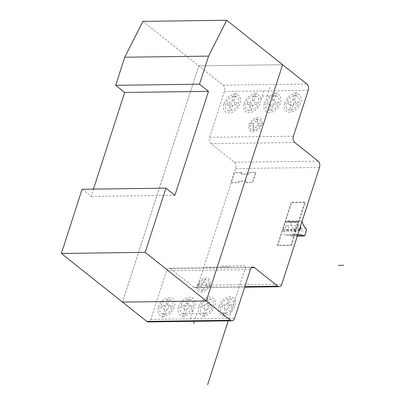 <?xml version="1.0" encoding="UTF-8"?>
<svg xmlns="http://www.w3.org/2000/svg" width="405" height="405" viewBox="0 0 405 405"><rect width="100%" height="100%" fill="white"/><g stroke="black" fill="none" stroke-linecap="round" stroke-linejoin="round"><path stroke-width="0.3" stroke-dasharray="2.02 1.52" d="M282.903 229.751L283.262 230.04L295.473 229.878L295.113 229.589L297.716 221.54L285.5 221.702L282.903 229.751L295.113 229.589M283.262 230.04A1.585 1.018 -90.8 0 1 283.697 231.513A3.22 2.071 89.2 0 0 285.803 235.077A3.22 2.071 89.2 0 0 286.077 235.047A15.734 10.115 -90.8 0 1 287.489 234.875A15.734 10.115 -90.8 0 1 291.448 236.064A1.59 1.023 89.2 0 0 291.838 236.181A1.59 1.023 89.2 0 0 292.739 235.3L294.167 230.875A1.59 1.023 89.2 0 0 293.797 228.79A15.734 10.115 -90.8 0 1 290.101 222.598A3.22 2.071 89.2 0 0 288.233 220.857A3.22 2.071 89.2 0 0 286.877 221.672A1.585 1.018 -90.8 0 1 286.208 222.082A1.585 1.018 -90.8 0 1 285.864 221.991L298.075 221.829L297.716 221.54M285.864 221.991L285.5 221.702M299.239 230.151A2.344 1.509 -90.8 0 1 297.877 226.734A2.344 1.509 -90.8 0 1 299.199 225.458A2.344 1.509 -90.8 0 1 300.439 226.43M285.667 226.896A2.344 1.509 -90.8 0 1 286.983 225.62A2.344 1.509 -90.8 0 1 288.522 227.949A2.344 1.509 -90.8 0 1 287.049 230.313A2.344 1.509 -90.8 0 1 285.667 226.896M294.167 230.875L306.377 230.713M292.739 235.3L304.95 235.138M295.473 229.878A1.585 1.018 -90.8 0 1 295.913 231.351A3.22 2.071 89.2 0 0 297.71 234.885M301.968 221.697A3.22 2.071 89.2 0 0 300.444 220.695A3.22 2.071 89.2 0 0 299.092 221.51A1.585 1.018 -90.8 0 1 298.419 221.92A1.585 1.018 -90.8 0 1 298.075 221.829M241.831 172.687L234.429 172.788L231.189 182.812L238.591 182.711L239.051 181.278L246.453 181.182L245.992 182.614L252.664 182.523L255.899 172.505L249.227 172.591L248.766 174.023L241.365 174.12L241.648 172.545L234.247 172.646L231.012 182.665L238.413 182.569L238.874 181.136L246.275 181.04L245.81 182.468L252.482 182.382L255.717 172.358L249.05 172.449L248.584 173.882L241.188 173.978L241.648 172.545M142.894 21.364L198.804 65.843L122.497 302.095L198.804 65.843L223.079 85.151A4.688 3.012 -90.8 0 1 224.426 91.464L209.613 137.325A4.688 3.012 89.2 0 0 210.965 143.638L234.338 162.228A4.688 3.012 -90.8 0 1 235.69 168.546L197.984 285.282A4.688 3.012 -90.8 0 1 195.347 287.823A4.688 3.012 -90.8 0 1 193.939 287.307L170.566 268.712A4.688 3.012 89.2 0 0 169.158 268.196A4.688 3.012 89.2 0 0 166.526 270.737L150.812 319.378A4.688 3.012 -90.8 0 1 148.179 321.919M291.342 245.329L305.213 202.378L291.651 202.556L277.774 245.506L291.342 245.329L290.982 245.04L304.854 202.09L291.286 202.272L277.415 245.222L290.982 245.04M198.804 65.843L282.614 64.729L198.804 65.843M305.213 202.378L304.854 202.09M291.651 202.556L291.286 202.272M277.774 245.506L277.415 245.222M82.109 189.262L91.1 196.415L93.454 189.115M174.904 195.301L91.1 196.415M221.783 266.92L221.869 266.657M229.463 265.964L229.377 266.232M222.061 266.065L244.924 265.761M229.184 266.824L203.836 267.158M257.914 119.779A5.503 3.731 128.5 0 0 256.092 119.804L255.19 121.824M252.928 129.6A5.417 3.675 128.5 0 0 254.75 129.575L255.702 127.428M253.327 127.094L252.958 129.392M257.519 122.199L257.869 120.047M253.454 123.662L251.93 123.682M257.362 125.717L258.927 125.697M248.979 125.828L255.059 125.747M258.071 123.601L264.07 123.52M249.662 123.712L251.135 123.692M261.174 125.666L259.701 125.687M268.798 90.872L258.633 91.009M262.177 96.162L272.342 96.025M263.868 90.938L260.693 100.754M267.113 96.096L270.282 86.28M272.489 100.394L275.01 92.593M273.537 102.774L271.072 110.423A8.029 5.447 128.5 0 1 269.244 110.444L271.649 102.991M274.296 100.43L276.883 92.426M264.43 103.24A10.474 7.103 128.5 0 1 279.065 95.018A10.474 7.103 128.5 0 1 273.856 111.142A10.474 7.103 128.5 0 1 264.43 103.24M275.739 95.955A8.161 5.533 128.5 0 1 278.701 103.052A8.161 5.533 128.5 0 1 271.112 110.287M269.279 110.332A8.161 5.533 128.5 0 1 266.201 103.214A8.161 5.533 128.5 0 1 273.922 95.96M273.993 95.737A8.318 5.64 128.5 0 1 275.82 95.712M253.965 100.642L256.486 92.836M251.363 103.067L248.893 110.717A8.029 5.447 128.5 0 0 250.715 110.692L253.125 103.24M252.118 100.724L254.704 92.72M244.205 103.508A10.474 7.103 128.5 0 1 258.846 95.286A10.474 7.103 128.5 0 1 253.636 111.41A10.474 7.103 128.5 0 1 244.205 103.508M248.938 110.58A8.161 5.533 128.5 0 1 245.977 103.483A8.161 5.533 128.5 0 1 253.565 96.248M255.398 96.203A8.161 5.533 128.5 0 1 258.476 103.321A8.161 5.533 128.5 0 1 250.756 110.575M253.641 96.005A8.318 5.64 128.5 0 1 255.469 95.985M249.252 124.77A8.049 5.457 128.5 0 1 260.506 118.452A8.049 5.457 128.5 0 1 256.502 130.845A8.049 5.457 128.5 0 1 249.252 124.77M269.933 103.169A3.286 2.228 128.5 0 1 274.524 100.587A3.286 2.228 128.5 0 1 272.889 105.644A3.286 2.228 128.5 0 1 269.933 103.169M249.713 103.437A3.286 2.228 128.5 0 1 254.305 100.855A3.286 2.228 128.5 0 1 252.669 105.913A3.286 2.228 128.5 0 1 249.713 103.437M250.953 123.692A6.384 4.328 128.5 0 1 257.266 118.979A6.384 4.328 128.5 0 1 260.572 123.566M252.963 124.689A3.225 2.187 128.5 0 1 257.469 122.158A3.225 2.187 128.5 0 1 255.864 127.124A3.225 2.187 128.5 0 1 252.963 124.689M259.889 125.687A6.384 4.328 128.5 0 1 253.576 130.4A6.384 4.328 128.5 0 1 250.27 125.813M277.025 103.472L277.471 102.09L274.995 101.695M276.838 104.05L274.084 104.515M267.614 103.599L268.064 102.217L270.813 101.751M267.427 104.176L269.907 104.571M256.8 103.741L257.251 102.359L254.77 101.964M256.613 104.318L253.864 104.784M247.394 103.867L247.84 102.485L250.594 102.019M247.207 104.444L249.682 104.839M202.956 289.924A5.503 3.731 128.5 0 1 201.133 289.95L201.543 287.935M204.297 280.154A5.417 3.675 128.5 0 1 206.125 280.128L205.689 282.27M203.077 282.67L204.196 280.361M204.13 287.494L203.087 289.656M200.981 286.127L199.452 286.148M206.256 283.951L207.821 283.93M197.873 284.062L203.953 283.981M205.593 286.067L211.597 285.991M197.189 286.178L198.663 286.158M210.068 283.9L208.595 283.92M195.185 318.791L185.019 318.922M191.935 313.632L202.1 313.5M190.249 318.856L193.418 309.045M196.87 313.566L194.37 321.307M205.082 309.091L202.566 316.892M207.684 306.661L210.154 299.011A8.029 5.447 128.5 0 0 208.332 299.037L205.922 306.489M206.93 309.005L204.343 317.009M198.799 306.433A10.474 7.103 128.5 0 1 213.435 298.212A10.474 7.103 128.5 0 1 208.226 314.336A10.474 7.103 128.5 0 1 198.799 306.433M210.114 299.148A8.161 5.533 128.5 0 1 213.07 306.246A8.161 5.533 128.5 0 1 205.482 313.48M203.649 313.526A8.161 5.533 128.5 0 1 200.571 306.408A8.161 5.533 128.5 0 1 208.291 299.153M205.406 313.723A8.318 5.64 128.5 0 1 203.578 313.743M186.558 309.334L184.037 317.14M185.51 306.955L187.981 299.305A8.029 5.447 128.5 0 1 189.803 299.285L187.399 306.737M184.751 309.298L182.164 317.302M178.575 306.701A10.474 7.103 128.5 0 1 193.215 298.48A10.474 7.103 128.5 0 1 188.006 314.604A10.474 7.103 128.5 0 1 178.575 306.701M183.308 313.774A8.161 5.533 128.5 0 1 180.352 306.676A8.161 5.533 128.5 0 1 187.935 299.442M189.768 299.396A8.161 5.533 128.5 0 1 192.846 306.514A8.161 5.533 128.5 0 1 185.125 313.769M185.055 313.991A8.318 5.64 128.5 0 1 183.227 314.017M197.463 285.12A8.049 5.457 128.5 0 1 208.712 278.802A8.049 5.457 128.5 0 1 204.707 291.195A8.049 5.457 128.5 0 1 197.463 285.12M204.302 306.362A3.286 2.228 128.5 0 1 208.894 303.78A3.286 2.228 128.5 0 1 207.259 308.838A3.286 2.228 128.5 0 1 204.302 306.362M184.083 306.631A3.286 2.228 128.5 0 1 188.674 304.049A3.286 2.228 128.5 0 1 187.039 309.106A3.286 2.228 128.5 0 1 184.083 306.631M208.099 286.036A6.384 4.328 128.5 0 1 201.786 290.75A6.384 4.328 128.5 0 1 198.475 286.163M201.148 285.105A3.225 2.187 128.5 0 1 205.654 282.574A3.225 2.187 128.5 0 1 204.049 287.54A3.225 2.187 128.5 0 1 201.148 285.105M199.164 284.042A6.384 4.328 128.5 0 1 205.472 279.328A6.384 4.328 128.5 0 1 208.783 283.915M211.653 305.861L211.207 307.243L208.453 307.709M211.84 305.284L209.365 304.889M202.247 305.988L201.801 307.37L204.277 307.765M202.434 305.41L205.183 304.945M191.433 306.129L190.988 307.511L188.234 307.977M191.621 305.552L189.14 305.157M182.027 306.256L181.577 307.638L184.052 308.033M182.209 305.679L184.964 305.213M245.739 266.606L228.218 320.861M233.741 100.911L236.262 93.104M231.139 103.336L228.673 110.985A8.029 5.447 128.5 0 0 230.496 110.96L232.905 103.508M231.898 100.992L234.485 92.988M223.985 103.776A10.474 7.103 128.5 0 1 238.621 95.555A10.474 7.103 128.5 0 1 233.412 111.679A10.474 7.103 128.5 0 1 223.985 103.776M228.714 110.849A8.161 5.533 128.5 0 1 225.757 103.751A8.161 5.533 128.5 0 1 233.341 96.517M235.173 96.471A8.161 5.533 128.5 0 1 238.256 103.589A8.161 5.533 128.5 0 1 230.531 110.843M233.422 96.274A8.318 5.64 128.5 0 1 235.249 96.253M229.493 103.705A3.286 2.228 128.5 0 1 234.08 101.123A3.286 2.228 128.5 0 1 232.45 106.181A3.286 2.228 128.5 0 1 229.493 103.705M236.581 104.009L237.026 102.627L234.551 102.232M236.393 104.586L233.639 105.052M227.175 104.136L227.62 102.754L230.374 102.288M226.987 104.713L229.463 105.108M166.339 309.602L163.817 317.409M165.286 307.223L167.756 299.573A8.029 5.447 128.5 0 1 169.584 299.553L167.174 307.005M164.531 309.567L161.944 317.571M158.355 306.97A10.474 7.103 128.5 0 1 172.991 298.748A10.474 7.103 128.5 0 1 167.781 314.872A10.474 7.103 128.5 0 1 158.355 306.97M163.083 314.042A8.161 5.533 128.5 0 1 160.127 306.944A8.161 5.533 128.5 0 1 167.716 299.71M169.548 299.665A8.161 5.533 128.5 0 1 172.626 306.782A8.161 5.533 128.5 0 1 164.901 314.037M164.83 314.26A8.318 5.64 128.5 0 1 163.007 314.285M163.863 306.899A3.286 2.228 128.5 0 1 168.455 304.317A3.286 2.228 128.5 0 1 166.819 309.374A3.286 2.228 128.5 0 1 163.863 306.899M171.214 306.398L170.763 307.78L168.009 308.245M171.396 305.821L168.92 305.426M161.803 306.524L161.357 307.906L163.833 308.301M161.99 305.947L164.744 305.481M292.714 100.126L295.23 92.325M293.762 102.505L291.291 110.155A8.029 5.447 128.5 0 1 289.464 110.18L291.873 102.728M294.516 100.162L297.103 92.158M284.649 102.971A10.474 7.103 128.5 0 1 299.285 94.75A10.474 7.103 128.5 0 1 294.076 110.874A10.474 7.103 128.5 0 1 284.649 102.971M295.964 95.686A8.161 5.533 128.5 0 1 298.92 102.784A8.161 5.533 128.5 0 1 291.337 110.018M289.504 110.064A8.161 5.533 128.5 0 1 286.421 102.946A8.161 5.533 128.5 0 1 294.146 95.691M294.217 95.469A8.318 5.64 128.5 0 1 296.04 95.443M290.152 102.9A3.286 2.228 128.5 0 1 294.744 100.319A3.286 2.228 128.5 0 1 293.114 105.376A3.286 2.228 128.5 0 1 290.152 102.9M297.245 103.204L297.69 101.822L295.215 101.427M297.057 103.781L294.303 104.247M287.839 103.331L288.284 101.949L291.038 101.483M287.651 103.908L290.127 104.303M225.307 308.823L222.785 316.624M227.909 306.393L230.379 298.743A8.029 5.447 128.5 0 0 228.552 298.768L226.147 306.22M227.149 308.737L224.562 316.74M219.019 306.165A10.474 7.103 128.5 0 1 233.655 297.943A10.474 7.103 128.5 0 1 228.445 314.067A10.474 7.103 128.5 0 1 219.019 306.165M230.334 298.88A8.161 5.533 128.5 0 1 233.29 305.977A8.161 5.533 128.5 0 1 225.706 313.212M223.874 313.257A8.161 5.533 128.5 0 1 220.791 306.139A8.161 5.533 128.5 0 1 228.516 298.885M225.625 313.455A8.318 5.64 128.5 0 1 223.803 313.48M224.527 306.094A3.286 2.228 128.5 0 1 229.114 303.512A3.286 2.228 128.5 0 1 227.483 308.57A3.286 2.228 128.5 0 1 224.527 306.094M231.873 305.593L231.427 306.975L228.673 307.441M232.06 305.016L229.584 304.621M222.466 305.719L222.021 307.101L224.497 307.496M222.654 305.142L225.408 304.676M293.797 228.79L306.008 228.628M290.101 222.598L302.312 222.436M291.448 236.064L297.351 235.983M286.077 235.047L298.293 234.885M283.697 231.513L295.913 231.351M286.877 221.672L299.092 221.51M150.812 319.378L192.714 318.826A4.688 3.012 89.2 0 0 192.714 318.821L234.622 318.264M250.331 269.624L166.526 270.737M170.566 268.712L251.571 267.639M193.939 287.307L244.838 286.629M197.984 285.282L281.789 284.168M235.69 168.546L319.494 167.432M234.338 162.228L318.143 161.119M210.965 143.638L294.774 142.525M209.613 137.325L293.423 136.212M224.426 91.464L308.235 90.35M223.079 85.151L306.884 84.037M287.049 230.313L299.26 230.151M286.983 225.62L299.199 225.458M291.838 236.181L297.316 236.11M287.489 234.875L299.7 234.713M285.803 235.077L297.695 234.92M286.208 222.082L298.419 221.92M288.233 220.857L300.444 220.695M169.158 268.196L252.963 267.082M195.347 287.823L244.666 287.17"/><path stroke-width="0.61" d="M300.439 226.43A2.344 1.509 -90.8 0 1 300.581 228.86A2.344 1.509 -90.8 0 1 299.26 230.151A2.344 1.509 -90.8 0 1 299.239 230.151M297.71 234.885A3.22 2.071 89.2 0 0 298.014 234.915A3.22 2.071 89.2 0 0 298.293 234.885A15.734 10.115 -90.8 0 1 299.7 234.713A15.734 10.115 -90.8 0 1 303.659 235.902A1.59 1.023 89.2 0 0 304.049 236.019A1.59 1.023 89.2 0 0 304.95 235.138L306.377 230.713A1.59 1.023 89.2 0 0 306.008 228.628A15.734 10.115 -90.8 0 1 302.312 222.436A3.22 2.071 89.2 0 0 301.968 221.697M231.984 320.811L148.179 321.919A4.688 3.012 -90.8 0 1 146.772 321.403L122.497 302.095L206.307 300.981L230.577 320.289A4.688 3.012 89.2 0 0 231.984 320.811A4.688 3.012 89.2 0 0 234.622 318.264L250.331 269.624A4.688 3.012 -90.8 0 1 252.963 267.082A4.688 3.012 -90.8 0 1 254.375 267.604L277.744 286.193A4.688 3.012 89.2 0 0 279.156 286.715A4.688 3.012 89.2 0 0 281.789 284.168L319.494 167.432A4.688 3.012 89.2 0 0 318.143 161.119L294.774 142.525A4.688 3.012 -90.8 0 1 293.423 136.212L308.235 90.35A4.688 3.012 89.2 0 0 306.884 84.037L282.614 64.729L206.307 300.981L122.497 302.095L61.373 253.469L82.109 189.262L165.913 188.153L145.177 252.356L206.307 300.981L282.614 64.729L226.699 20.25L208.56 56.128L199.493 84.199L208.479 91.353L174.904 195.301L165.913 188.153M93.454 189.115L124.674 92.461L115.683 85.313L124.75 57.237L142.894 21.364L226.699 20.25M61.373 253.469L145.177 252.356M124.75 57.237L208.56 56.128M115.683 85.313L199.493 84.199M124.674 92.461L208.479 91.353M338.388 265.376L343.627 265.305M194.37 321.307L193.701 323.377M228.218 320.861L207.578 384.75M297.351 235.983L303.659 235.902M146.772 321.403L230.577 320.289M251.571 267.639L254.375 267.604M244.838 286.629L277.744 286.193M297.316 236.11L304.049 236.019M297.695 234.92L298.014 234.915M244.666 287.17L279.156 286.715"/></g></svg>
